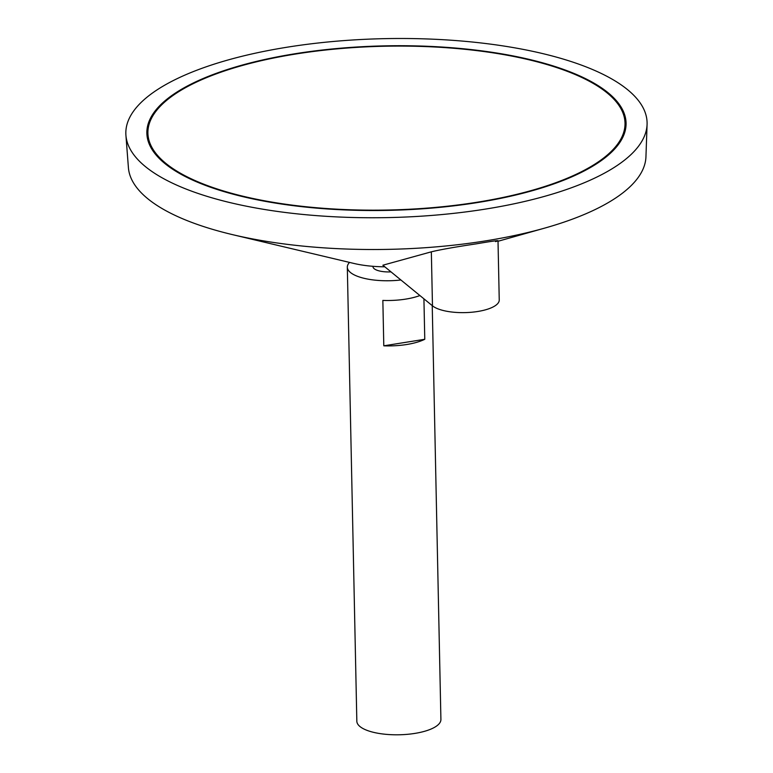 <?xml version="1.0" encoding="UTF-8"?>
<svg xmlns="http://www.w3.org/2000/svg" width="773" height="773" viewBox="0 0 773 773"><rect width="100%" height="100%" fill="white"/><g stroke="black" fill="none" stroke-linecap="round" stroke-linejoin="round"><path stroke-width="1.16" d="M165.751 163.296A238.606 81.909 -1.2 0 0 433.45 207.579A238.606 81.909 -1.2 0 0 625.019 123.12A238.606 81.909 -1.2 0 0 384.751 46.225A238.606 81.909 -1.2 0 0 147.904 133.12A238.606 81.909 -1.2 0 0 165.751 163.296M349.541 262.414A42.042 14.436 -1.2 0 0 347.319 267.187L356.836 721.228A42.042 14.436 -1.2 0 0 359.976 726.543A42.042 14.436 -1.2 0 0 407.149 734.35A42.042 14.436 -1.2 0 0 440.91 719.47L432.233 305.635M347.319 267.187A42.042 14.436 -1.2 0 0 350.469 272.502A42.042 14.436 -1.2 0 0 400.897 279.981M423.923 298.822L424.773 339.289A42.042 14.436 178.8 0 1 383.795 345.821L382.848 300.417A42.042 14.436 -1.2 0 0 419.923 295.547M372.963 266.318L372.973 266.646A16.388 5.624 -1.2 0 0 374.2 268.724A16.388 5.624 -1.2 0 0 391.003 271.874M125.922 135.294A260.685 89.494 -1.2 0 0 145.334 166.543A260.685 89.494 -1.2 0 0 435.344 215.136A260.685 89.494 -1.2 0 0 647.078 124.376A260.685 89.494 -1.2 0 0 384.587 38.65A260.685 89.494 -1.2 0 0 125.922 135.294L128.405 167.615A258.878 88.866 -1.2 0 0 147.682 198.651A258.878 88.866 -1.2 0 0 232.499 234.634L353.783 263.419A58.864 20.204 -1.2 0 0 384.809 266.801M232.499 234.634A258.878 88.866 -1.2 0 0 544.752 228.093A258.878 88.866 -1.2 0 0 645.948 156.774L647.078 124.376M495.522 241.601C501.793 239.843 495.416 240.596 476.381 243.833C455.249 246.993 440.233 249.66 431.344 251.824L382.867 265.216L432.474 305.828A34.688 11.904 178.8 0 0 471.395 312.263A34.688 11.904 178.8 0 0 499.242 299.992L498.005 240.664M164.775 163.451A239.659 82.276 -1.2 0 0 433.653 207.927A239.659 82.276 -1.2 0 0 626.072 123.1A239.659 82.276 -1.2 0 0 384.741 45.868A239.659 82.276 -1.2 0 0 146.86 133.14A239.659 82.276 -1.2 0 0 164.775 163.451M626.082 123.593A239.659 82.276 -1.2 0 0 608.38 93.958M163.306 103.273A239.659 82.276 -1.2 0 0 146.87 133.632M609.636 153.953A238.606 81.909 -1.2 0 0 625.038 124.115L625.019 123.12M147.904 133.12L147.923 134.106A238.606 81.909 -1.2 0 0 164.562 163.277M383.795 345.821L424.773 339.289M431.344 251.824L432.474 305.828M498.015 241.273L544.752 228.093"/></g></svg>
